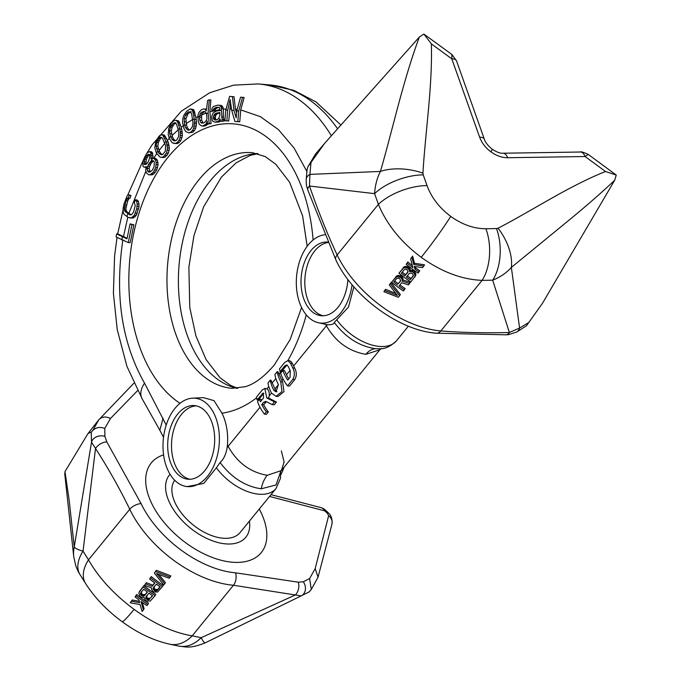 <?xml version="1.0" encoding="UTF-8"?>
<svg xmlns="http://www.w3.org/2000/svg" width="681" height="681" viewBox="0 0 681 681"><rect width="100%" height="100%" fill="white"/><g stroke="black" fill="none" stroke-linecap="round" stroke-linejoin="round"><path stroke-width="1.02" d="M134.089 609.376A39.421 2.945 126.2 0 1 122.095 621.642C137.502 633.024 153.412 640.54 169.807 644.217L169.807 644.217A39.421 27.512 -78.3 0 0 192.204 635.85C173.638 632.777 154.264 623.949 134.089 609.376C114.076 594.496 98.881 577.99 88.504 559.859L129.756 509.269A9.857 5.193 -25.5 0 1 141.095 503.617L106.806 441.884L104.9 436.385L104.78 428.417L110.45 418.509L137.562 390.647M154.408 573.113L156.4 570.32L170.854 575.888L170.148 577.113L155.694 571.546L154.408 573.113L163.738 584.97L164.7 583.796L156.536 573.504L169.186 578.288L170.148 577.113M158.877 574.475L165.406 582.57L164.7 583.796M149.607 579.012L151.276 576.603A91.16 51.739 39.2 0 0 163.168 585.319L162.453 586.545A93.629 53.144 -140.8 0 1 150.569 577.828L149.607 579.012A93.629 53.144 39.2 0 0 154.834 583.047L152.11 586.384L145.598 583.923L144.474 585.302L151.65 587.941L151.522 589.099L152.663 591.159A93.629 53.144 39.2 0 0 153.685 591.883L157.549 592.07L162.453 586.545M144.474 585.302L146.304 582.698L152.816 585.166L154.655 582.91M139.35 591.585L143.904 585.643A91.16 51.739 39.2 0 0 155.796 594.36L155.089 595.586A93.629 53.144 -140.8 0 1 143.197 586.869L138.796 592.768L139.988 596.284A93.629 53.144 39.2 0 0 141.239 597.237L144.219 597.56L145.291 600.199A93.629 53.144 39.2 0 0 146.313 600.923L150.178 601.11L155.089 595.586M135.025 596.897L136.694 594.487A91.16 51.739 39.2 0 0 148.586 603.204L147.871 604.43A93.629 53.144 -140.8 0 1 135.987 595.713L135.025 596.897A93.629 53.144 39.2 0 0 138.992 599.987L139.639 602.676L131.493 601.212L130.216 602.787L140.099 604.583L142.108 611.504L143.385 609.929L141.01 601.485A93.629 53.144 39.2 0 0 146.909 605.605L147.871 604.43M142.303 602.421L144.1 608.703L143.385 609.929M130.216 602.787L132.208 599.995L139.299 601.289M154.017 586.673L154.587 588.937A91.16 51.739 39.2 0 0 155.353 589.482L157.864 589.363L160.009 586.724M146.645 595.713L147.215 597.978A91.16 51.739 39.2 0 0 147.726 598.344L150.229 598.224L152.382 595.586M141.376 591.738L141.903 594.079A91.16 51.739 39.2 0 0 142.652 594.649L145.121 594.598L147.283 591.951M178.567 646.022A39.421 27.512 -78.3 0 0 178.754 646.065A39.421 27.512 -78.3 0 0 201.159 637.697L192.204 635.85L233.455 585.26A9.857 6.231 -85.1 0 0 235.532 572.823L298.244 582.17L303.309 581.787L309.634 578.535L315.201 568.558L328.642 515.67L327.272 513.159L324.692 510.852L269.557 496.44M163.568 454.882A70.952 40.273 -140.8 0 0 185.904 542.927A70.952 40.273 39.2 0 0 252.455 559.322A70.952 40.273 39.2 0 0 259.265 509.056M249.416 521.135A49.279 27.972 39.2 0 1 193.506 530.49A49.279 27.972 -140.8 0 1 170.037 474.265M80.154 574.832A39.421 23.384 -32.1 0 1 80.069 574.704L85.517 583.404A39.421 23.384 -32.1 0 1 85.517 583.404A39.421 23.384 -32.1 0 1 88.504 559.859L83.048 551.15C78.043 549.78 75.106 548.358 74.246 546.877L69.19 500.441L64.984 471.627L88.002 433.525L91.263 432.077L92.65 430.673C95.8 427.387 99.843 426.638 104.78 428.417M104.9 436.385A9.857 7.806 -1.2 0 0 91.509 442.233L95.519 448.447C108.347 468.417 119.762 488.694 129.756 509.269A91.16 51.739 -140.8 0 0 233.455 585.26L301.181 595.884A9.857 8.266 -116.6 0 0 301.257 595.849A9.857 8.266 -116.6 0 0 303.309 581.787M309.259 591.832L301.138 595.909L309.259 591.832L311.302 589.474L309.634 578.535M298.244 582.17A9.857 6.887 -78.2 0 1 295.409 594.939L201.159 637.697C203.168 641.476 204.521 643.196 205.219 642.855L205.194 642.864C190.254 648.806 186.236 646.95 178.754 646.065L169.807 644.217M311.302 589.474L318.036 577.19L315.201 568.558M327.272 513.159A9.857 1.166 131.7 0 0 327.561 512.061L324.973 509.763A9.857 1.149 131.6 0 1 324.692 510.852A9.857 7.099 104.6 0 0 320.921 507.592L271.012 494.653M174.685 480.267A41.882 23.775 -140.8 0 0 195.626 526.83A41.882 23.775 39.2 0 0 240.104 532.551L276.001 488.532A41.882 23.775 39.2 0 1 258.865 494.193A41.882 23.775 -140.8 0 1 216.379 467.813L203.764 483.416L186.9 486.643L184.994 486.217A44.35 28.057 94.9 0 1 168.113 470.699A44.35 28.057 94.9 0 1 166.487 424.246A44.35 28.057 94.9 0 1 192.587 398.172A44.35 28.057 94.9 0 1 214.268 414.108A44.35 28.057 94.9 0 1 214.634 463.957A44.35 28.057 94.9 0 1 184.994 486.217M106.806 441.884A9.857 5.857 -32.2 0 0 95.519 448.447L83.048 551.15A39.421 23.384 -32.1 0 0 80.06 574.704A39.421 23.384 -32.1 0 1 80.06 574.704C79.371 573.198 79.345 574.602 75.77 565.766L73.752 556.803A38.791 33.727 -25.7 0 1 74.246 546.877L91.509 442.233L91.263 432.077M64.865 474.291L64.984 471.627M92.65 430.673L98.779 419.828L88.002 433.525M110.45 418.509C105.768 416.168 101.886 416.61 98.779 419.828L133.876 383.233M156.4 570.32L155.694 571.546M156.349 584.162A93.629 53.144 39.2 0 0 160.197 586.852L157.149 590.589L154.647 590.699A93.629 53.144 -140.8 0 1 153.88 590.163L153.31 587.89L156.349 584.162M149.522 599.45L147.019 599.561A93.629 53.144 -140.8 0 1 146.509 599.203L145.938 596.931L148.986 593.194A93.629 53.144 39.2 0 0 152.57 595.713L150.229 598.224M141.197 595.296L140.669 592.964L143.717 589.227A93.629 53.144 39.2 0 0 147.462 592.087L144.415 595.824L141.946 595.866A93.629 53.144 -140.8 0 1 141.197 595.296L141.903 594.079M152.816 585.166L152.11 586.384M151.276 576.603L150.569 577.828M146.304 582.698L145.598 583.923M153.787 587.448L153.08 588.665M153.974 588.205L153.268 589.423M154.587 588.937L153.88 590.163M155.353 589.482L154.647 590.699M156.289 589.814L155.574 591.04M157.124 589.78L156.417 590.997M157.864 589.363L157.149 590.589M143.904 585.643L143.197 586.869M146.415 596.479L145.708 597.705M146.602 597.246L145.896 598.463M147.215 597.978L146.509 599.203M147.726 598.344L147.019 599.561M148.654 598.676L147.947 599.901M149.497 598.642L148.781 599.859M142.652 594.649L141.946 595.866M143.572 595.024L142.865 596.241M144.389 594.998L143.682 596.224M145.121 594.598L144.415 595.824M141.146 592.521L140.439 593.747M141.316 593.304L140.609 594.522M136.694 594.487L135.987 595.713M132.208 599.995L131.493 601.212M421.19 257.29A39.421 2.945 -53.8 0 0 450.728 216.379C439.398 207.901 431.507 197.643 427.038 185.607A39.421 17.842 160.4 0 0 378.389 204.36C386.944 224.721 401.211 242.368 421.19 257.29C441.399 271.821 461.701 279.508 482.088 280.359L440.837 330.949A9.857 6.231 94.9 0 1 436.385 333.205L436.385 333.205C399.211 330.643 352.613 296.337 335.844 259.853L335.844 259.853A9.857 5.193 154.5 0 1 337.138 254.949A91.16 51.739 39.2 0 0 440.837 330.949C461.795 332.6 484.642 333.12 509.388 332.515L519.577 328.055A9.857 7.517 59.4 0 1 516.7 332.047L508.503 334.652L505.957 334.814A9.857 5.482 89 0 0 509.388 332.515L492.678 280.189C500.237 277.167 506.468 272.911 511.363 267.412L572.159 217.597C589.074 203.559 603.264 191.097 614.713 180.201L542.493 303.258L526.456 325.773L516.7 332.047M395.704 293.358L385.548 289.306L383.88 291.706L398.334 297.274L399.619 295.707L390.29 283.849L389.328 285.024L397.415 295.443L384.842 290.532L383.88 291.706M399.619 295.707L400.326 294.481L390.996 282.624L389.328 285.024M404.42 289.808A93.629 53.144 -140.8 0 1 399.023 286.063L401.747 282.717L408.43 284.896L409.553 283.517L402.207 281.168L402.343 280.01L401.22 277.908A93.629 53.144 -140.8 0 1 400.224 277.15L396.461 276.775L391.566 282.274A93.629 53.144 39.2 0 0 403.458 290.991L405.135 288.582A91.16 51.739 -140.8 0 1 399.917 284.973M409.553 283.517L410.26 282.3L402.914 279.951L403.05 278.793L401.926 276.69A91.16 51.739 -140.8 0 1 400.93 275.924L397.176 275.55L391.566 282.274M414.678 277.235L415.929 274.852L414.627 271.523A91.16 51.739 -140.8 0 1 413.341 270.621L410.354 270.331L409.298 267.65A91.16 51.739 -140.8 0 1 408.302 266.884L404.54 266.509L398.938 273.234A93.629 53.144 39.2 0 0 410.83 281.951L415.223 276.077L413.92 272.74A93.629 53.144 -140.8 0 1 412.635 271.838L409.647 271.549L408.591 268.867A93.629 53.144 -140.8 0 1 407.596 268.11L403.833 267.735L398.938 273.234M412.277 265.454A91.16 51.739 -140.8 0 1 407.825 261.989L406.148 264.39A93.629 53.144 39.2 0 0 418.04 273.107L419.002 271.923A93.629 53.144 -140.8 0 1 414.882 269.089L414.227 266.433L422.526 267.607L423.812 266.033L413.759 264.517L411.92 257.316L410.643 258.891L412.848 267.624A93.629 53.144 -140.8 0 1 407.11 263.215L406.148 264.39M423.812 266.033L424.518 264.807L414.474 263.3L412.626 256.09L410.643 258.891M419.002 271.923L419.717 270.706A91.16 51.739 -140.8 0 1 415.589 267.871L415.274 266.594M400.717 280.657L398.215 283.722A91.16 51.739 -140.8 0 1 394.648 280.998M408.089 271.617L405.587 274.681A91.16 51.739 -140.8 0 1 402.267 272.145M413.444 275.439L410.949 278.503A91.16 51.739 -140.8 0 1 407.289 275.933M451.895 54.506L423.846 34.05L431.345 43.865L451.784 58.838L451.895 54.506L456.517 60.881L484.37 139.239A9.857 4.461 160.4 0 0 479.645 137.196C481.79 142.933 485.544 147.82 490.924 151.854C496.381 155.762 501.965 157.72 507.668 157.737L585.09 156.528L588.137 154.349L616.262 175.06L614.713 180.201M490.924 151.854A9.857 0.732 -53.8 0 0 492.193 149.25C496.9 152.203 500.484 153.523 502.961 153.225L502.961 153.225A9.857 5.491 89.1 0 1 507.668 157.737M450.728 216.379C462.212 224.619 473.933 228.739 485.893 228.739A39.421 21.979 89.1 0 1 482.088 280.359L492.678 280.189A39.421 21.979 89.1 0 0 496.492 228.569L498.041 228.203A38.791 21.741 59.6 0 1 511.363 267.412L519.577 328.055L529.001 322.36M427.038 185.607L423.233 174.881A39.421 17.842 160.4 0 0 374.576 193.642L378.389 204.36L337.138 254.949C327.374 234.094 318.155 211.119 309.497 186.032L309.906 174.396A9.857 7.057 -175.3 0 0 306.195 179.375C306.28 187.982 307.037 186.441 307.812 189.973L335.844 259.853M307.812 189.973A9.857 4.444 160.5 0 1 309.497 186.032L374.576 193.642C375.103 185.47 377.044 178.064 380.39 171.433C385.872 153.276 395.108 116.4 401.696 92.676C407.808 70.722 413.699 52.173 419.36 37.038L324.496 143.504L307.906 166.811L307.131 169.169L306.195 179.375M308.459 166.019L315.618 153.906L307.906 166.811M315.618 153.906L324.496 143.504M423.846 34.05L419.36 37.038M423.233 174.881L422.969 173.187A38.791 19.596 -172 0 0 380.39 171.433L309.906 174.396L311.004 162.606M616.262 175.06L605.528 171.51L585.09 156.528A9.857 5.491 89.1 0 0 580.374 152.016L580.374 152.016C580.629 151.378 583.217 152.152 588.137 154.349M390.996 282.624L390.29 283.849M385.548 289.306L384.842 290.532M397.508 284.947A93.629 53.144 -140.8 0 1 393.763 282.079L396.81 278.342L399.262 278.325A93.629 53.144 39.2 0 0 400.011 278.904L400.556 281.21L398.215 283.722M404.429 269.497L406.88 269.48A93.629 53.144 39.2 0 0 407.383 269.863L407.928 272.17L404.88 275.907A93.629 53.144 -140.8 0 1 401.381 273.234L404.429 269.497M412.703 273.745L413.282 275.992L410.234 279.721A93.629 53.144 -140.8 0 1 406.395 277.022L409.443 273.285L411.928 273.2A93.629 53.144 39.2 0 0 412.703 273.745M396.129 276.333L395.414 277.559M397.176 275.55L396.461 276.775M398.555 275.354L397.84 276.58M400.019 275.541L399.313 276.767M400.93 275.924L400.224 277.15M401.926 276.69L401.22 277.908M402.522 277.456L401.816 278.674M403.05 278.793L402.343 280.01M402.914 279.951L402.207 281.168M410.354 270.331L409.647 271.549M410.422 269.753L409.715 270.97M410.924 270.127L410.217 271.344M412.422 270.272L411.716 271.489M413.341 270.621L412.635 271.838M414.627 271.523L413.92 272.74M415.24 272.247L414.533 273.473M415.793 273.541L415.078 274.766M415.929 274.852L415.223 276.077M403.492 267.292L402.786 268.518M404.54 266.509L403.833 267.735M405.927 266.314L405.212 267.539M407.391 266.501L406.685 267.727M408.302 266.884L407.596 268.11M409.298 267.65L408.591 268.867M409.894 268.416L409.187 269.633M405.587 274.681L404.88 275.907M410.949 278.503L410.234 279.721M415.589 267.871L414.882 269.089M407.825 261.989L407.11 263.215M412.626 256.09L411.92 257.316M414.474 263.3L413.759 264.517M381.411 348.468L379.887 349.728L365.816 354.341A24.635 15.586 94.9 0 1 375.495 348.681L379.538 348.757M365.816 354.341C348.876 351.387 335.742 341.871 326.412 325.79L325.765 324.394L327.272 324.667C331.596 324.922 333.928 324.182 334.252 322.462C345.778 337.606 359.525 346.348 375.495 348.681M192.587 398.172L203.449 397.636L214.004 400.632L221.955 413.18A45.389 28.713 94.9 0 1 222.406 414.099A45.389 28.713 94.9 0 1 227.445 444.974L228.118 446.344C237.243 462.663 250.267 472.308 267.19 475.295L281.338 470.588L280.487 472.154M281.347 450.933L284.122 462.016L281.338 470.588L379.887 349.728M287.518 385.855L289.519 386.033L294.72 379.649C296.822 376.142 296.814 372.294 294.703 368.115A34.493 19.579 -140.8 0 1 293.622 366.003L292.455 363.569A8.129 5.142 -85.1 0 0 288.923 360.658L287.91 360.572L284.718 362.471L279.516 368.855A36.961 20.975 39.2 0 0 280.112 371.63L284.726 365.969L286.633 364.888L288.301 366.523A36.961 20.975 39.2 0 0 290.302 370.762L290.063 377.3L287.757 380.134A36.961 20.975 -140.8 0 1 282.921 370.473L280.615 373.299A36.961 20.975 39.2 0 0 287.518 385.855L292.728 379.479C294.847 375.972 294.873 372.124 292.796 367.944A36.961 20.975 -140.8 0 1 290.668 363.416L287.91 360.572M276.077 396.316L278.035 396.487L283.968 391.643L282.641 381.922A34.493 19.579 -140.8 0 1 281.883 380.407L277.899 371.724L277.201 371.664L274.894 374.49A36.961 20.975 39.2 0 0 278.427 384.586L275.984 391.856L273.813 390.247A36.961 20.975 -140.8 0 1 270.28 380.151L267.974 382.986A36.961 20.975 39.2 0 0 271.506 393.073L276.077 396.316L281.977 391.532L280.742 381.76A36.961 20.975 -140.8 0 1 277.201 371.664M272.23 404.616L274.222 404.786L276.443 402.062L268.637 398.079L269.191 395.967A6.469 4.095 -85.1 0 0 266.765 388.8L264.832 388.425L262.304 389.941L256.439 397.134A36.961 20.975 39.2 0 0 257.035 399.9L263.266 393.005L263.581 397.866L260.414 401.747A36.961 20.975 -140.8 0 1 259.461 399.219L257.537 401.577A36.961 20.975 39.2 0 0 264.449 414.159L266.373 411.801A36.961 20.975 -140.8 0 1 261.751 404.582L263.709 402.182L266.152 401.56L272.23 404.616L274.443 401.892L266.731 397.917L264.832 388.425M264.449 414.159L266.441 414.329L268.365 411.971A34.493 19.579 -140.8 0 1 263.649 404.752L266.39 401.696M276.954 391.72L275.72 390.409A34.493 19.579 -140.8 0 1 274.954 388.894L270.995 380.219L270.28 380.151M288.778 378.883A34.493 19.579 -140.8 0 1 286.497 374.746L284.522 370.609L282.921 370.473M257.035 399.9L258.312 400.011L263.411 393.763L262.125 393.652M263.87 393.346A2.775 1.754 -85.1 0 0 263.411 393.763M261.538 400.377L261.053 399.355L259.461 399.219M280.112 371.63L281.398 371.741L286.02 366.08L284.726 365.969M287.288 365.127A4.622 2.92 -85.1 0 0 286.02 366.08M128.275 242.547L130.182 242.708L133.876 224.798L130.08 223.887L126.998 238.818L116.664 233.958L116.102 236.954L128.275 242.547L131.978 224.628L130.08 223.887M127.109 238.273L118.247 234.102L116.664 233.958M129.858 217.988L133.246 218.014L136.226 215.451L139.077 206.479L138.498 201.482L137.17 200.001L135.272 199.839L134.37 202.674L135.247 205.577L133.595 211.919L131.654 214.617L130.463 214.949L125.083 211.612L124.163 208.846L126.096 200.716L127.628 197.984L128.317 198.086L129.254 195.251L128.258 194.766L127.109 195.907L124.053 203.84L123.04 208.65L123.355 213.008L124.206 214.447L128.232 217.452L131.339 217.852L134.319 215.29L136.719 208.88L137.187 204.019L136.6 201.321L135.272 199.839M129.126 214.617L131.033 214.779L126.828 211.765L125.823 208.982L127.722 200.852L129.288 198.12M148.679 174.804L151.974 174.847L153.846 173.961L156.664 170.08L158.086 164.853L157.405 160.163L155.081 158.171L153.182 158.009L150.884 158.937L151.122 153.514L149.718 151.599L147.445 152.689L146.236 154.281L143.146 160.98L142.669 163.134L143.138 166.59L144.253 167.177L146.185 166.624L145.666 170.31L146.355 172.804L148.679 174.804L150.075 174.685L153.353 172.225L155.702 167.645L156.196 162.495L155.506 160.001L153.182 158.009M156.392 153.097L160.026 157.141L163.312 157.524L165.219 157.09L168.42 153.148L169.399 148.109L168.156 141.98L166.249 141.818L162.538 134.821L160.256 135.127L158.664 136.719L155.762 141.869L154.8 147.743L156.392 153.097A158.775 100.439 94.9 0 1 157.677 151.352L159.218 153.676L161.44 154.774L162.623 154.587L161.116 153.838L159.694 151.761L157.796 151.599M169.28 138.337L167.39 140.38L168.156 141.98M173.621 143.402L177.426 143.58L179.333 142.44L180.933 140.405L182.38 135.604L181.759 129.169L179.775 123.201L178.601 120.92L176.107 120.273L177.63 122.001L179.861 129.007L180.465 133.118L180.048 137.571L179.035 140.243L177.426 142.278L175.528 143.419L172.293 142.848L169.339 138.541L168.216 134.523L168.786 128.198L171.229 123.482L173.034 121.456L174.736 120.299L176.107 120.273M188.756 132.829L192.621 132.301L194.391 130.65L195.643 128.224L196.486 123.865L196.29 119.609L194.051 110.331L193.251 109.496L190.314 108.926L192.408 110.186L193.685 115.106L194.587 122.052L193.736 128.062L192.485 130.488L190.723 132.14L188.756 132.829L185.658 131.484L184.015 128.683L182.491 122.129L182.968 117.924L183.7 115.642L186.585 111.267L190.314 108.926M206.258 109.122L203.398 108.977L201.465 109.726L199.167 112.101L197.95 115.115L198.239 121.32L199.21 124.121L201.414 125.917L204.658 126.087L208.011 124.095M207.586 124.061L211.101 123.601L209.842 111.88L210.906 99.954L209.314 99.818L208.08 113.055L209.195 123.44L207.586 124.061L207.262 121.014L205.917 124.172L202.751 125.925L201.414 125.917M215.681 107.521L213.655 108.883L213.281 109.973L211.655 110.245L215.145 110.135L215.485 109.037L217.477 107.683L215.681 107.521L217.639 107.198L219.529 107.904L219.793 110.45L216.209 111.046L212.966 113.14L211.714 116.485L212.097 120.069L213.102 121.465L215.077 122.18L218.933 122.018L220.593 121.184M220.627 121.261L224.16 121.15L223.436 117.098L223.308 108.781L223.01 107.275L221.512 105.478L217.869 105.146L219.767 105.334L221.197 107.121L222.253 120.988L220.627 121.261L219.929 118.766L218.661 121.065L215.077 122.18M236.596 112.978L235.464 109.181L234.026 96.736L229.608 96.387L225.751 110.143L224.892 120.716L228.731 121.022L230.416 104.236M234.928 121.456L239.746 121.839L240.716 109.888L244.147 97.485L242.564 97.349L238.699 111.097L237.839 121.669L234.928 121.456L231.693 110.245L230.127 99.571L227.709 110.118L226.833 120.852L224.892 120.716M122.903 239.857C114.587 295.222 121.797 342.986 144.534 383.165L166.215 425.072M150.075 172.012L149.207 168.513L149.684 166.283L151.327 162.861L153.685 160.954M164.811 143.308L159.073 150.467L159.694 151.761M175.46 140.703L173.74 139.35L172.557 136.932L170.65 136.762L169.756 133.646L169.569 130.726L170.514 127.041L172.838 123.619L175.187 122.801L174.302 122.725M178.226 129.807L172.072 135.485L172.557 136.932M189.744 112.11L188.118 111.973L190.476 111.82L191.659 113.889L193.029 123.031L192.4 126.709L190.212 129.722L188.56 130.216L187.42 129.833L189.301 129.994L187.471 127.875L186.551 125.168L185.913 118.715L188.143 113.557L191.25 111.607M203.313 123.065L201.695 120.358L201.525 115.668L203.236 112.391L205.168 111.641M216.337 119.89L215.281 118.451L215.562 115.804L216.839 114.025L219.835 113.003M227.445 444.974L227.156 447.451C225.973 454.457 223.615 459.471 220.074 462.484L216.379 467.813M220.074 462.484C231.549 477.687 245.271 486.455 261.24 488.796A24.635 15.586 94.9 0 1 267.19 475.295M280.606 471.805L276.026 484.957L261.24 488.796M284.062 467.243A44.35 28.057 94.9 0 1 280.742 474.87M268.637 398.079L266.731 397.917M276.443 402.062L274.443 401.892M265.42 401.339L266.152 401.56M263.649 404.752L261.751 404.582M268.365 411.971L266.373 411.801M171.961 465.983A36.961 23.375 94.9 0 1 171.11 425.846A36.961 23.375 94.9 0 1 194.366 405.578A36.961 23.375 94.9 0 1 210.42 418.824A36.961 23.375 94.9 0 1 211.272 458.96A36.961 23.375 94.9 0 1 188.016 479.22A36.961 23.375 94.9 0 1 171.961 465.983M189.931 479.262A36.961 23.375 94.9 0 1 175.766 466.315A36.961 23.375 94.9 0 1 174.43 427.532A36.961 23.375 94.9 0 1 196.256 405.867M323.254 315.763A36.961 23.375 94.9 0 1 309.08 302.815A36.961 23.375 94.9 0 1 307.378 265.164A36.961 23.375 94.9 0 1 328.004 242.521M347.906 279.491A36.961 23.375 94.9 0 1 321.338 315.729A36.961 23.375 94.9 0 1 305.284 302.483A36.961 23.375 94.9 0 1 304.433 262.347A36.961 23.375 94.9 0 1 327.689 242.078A36.961 23.375 94.9 0 1 327.816 242.095M324.735 234.766A44.35 28.057 -85.1 0 0 299.529 261.589A44.35 28.057 -85.1 0 0 301.436 307.199A44.35 28.057 -85.1 0 0 318.316 322.717A44.35 28.057 -85.1 0 0 352.086 284.735M128.317 198.086L130.011 198.231L130.939 195.396L128.258 194.766M152.978 158.069L152.408 152.646L151.352 151.744L149.718 151.599M167.39 140.38L164.181 134.966L161.627 134.642M217.477 107.683L219.435 107.351M145.87 164.47L146.296 159.473L148.083 156.068L150.356 154.332M159.073 150.467L157.83 146.245L158.35 142.576L160.316 138.779L161.695 137.528M172.072 135.485L171.289 130.88L172.165 127.185L174.464 123.755L175.928 122.869M147.309 168.343L148.492 164.232L151.999 160.656L153.634 160.886L154.332 161.925L154.076 166.692L152.425 170.114L149.854 172.148L148.22 171.918L147.53 170.88L147.309 168.343L149.207 168.513M161.423 137.502L160.061 137.392L160.963 137.179L162.512 138.217L165.619 145.794L165.287 151.301L162.623 154.587M161.406 157.362L163.321 156.928L166.522 152.987L167.492 147.947L166.249 141.818M175.187 122.801L176.575 124.376L178.252 129.884L178.856 132.829L178.575 136.575L176.685 140.039L175.077 140.916L173.902 140.814L171.842 139.188L170.65 136.762M187.42 129.833L185.572 127.713L184.645 125.006L184.193 118.571L185.496 114.944L188.118 111.973M199.465 117.149L200.171 113.736L201.423 112.237L204.658 111.497L206.445 113.404L206.99 118.477L206.505 120.248L204.411 122.64L201.78 123.125L200.708 122.486L199.788 120.196L199.465 117.149L201.363 117.311M219.827 112.527L219.878 115.651L218.618 118.468L217.001 119.779L215.043 120.103L213.723 119.277L213.357 117.251L214.294 114.485L216.243 113.123L219.827 112.527M242.564 97.349L240.555 97.196L236.775 110.79L236.196 117.873L233.983 110.441L232.434 96.6M148.696 154.187L146.458 155.923L144.661 159.337L144.151 164.325L146.534 164.053L148.594 161.32L149.769 156.885L149.786 155.098L148.696 154.187M160.061 137.392L158.69 138.643L156.698 142.44L156.111 146.1L157.677 151.352M204.666 108.986L206.275 110.875L207.662 100.439L209.314 99.818M211.655 110.245L212.106 108.126L213.57 106.364L217.869 105.146M133.876 224.798L131.978 224.628M133.246 218.014L131.339 217.852M135.034 216.941L133.127 216.771M136.226 215.451L134.319 215.29M137.273 213.289L135.366 213.127M138.626 209.041L136.719 208.88M139.077 206.479L137.179 206.317M139.086 204.181L137.187 204.019M138.498 201.482L136.6 201.321M126.828 211.765L125.083 211.612M126.104 210.506L124.41 210.361M125.823 208.982L124.163 208.846M125.934 207.186L124.291 207.041M126.368 205.1L124.734 204.964M127.722 200.852L126.096 200.716M128.496 199.158L126.853 199.014M130.939 195.396L129.254 195.251M151.974 174.847L150.075 174.685M153.846 173.961L151.948 173.8M155.251 172.387L153.353 172.225M156.664 170.08L154.757 169.918M157.6 167.815L155.702 167.645M158.086 164.853L156.179 164.691M158.094 162.665L156.196 162.495M157.405 160.163L155.506 160.001M156.707 159.133L154.808 158.962M152.995 157.983L151.148 157.822M153.089 155.796L151.293 155.643M152.85 153.668L151.122 153.514M152.408 152.646L150.714 152.501M146.023 167.33L144.253 167.177M146.075 167.092L145.513 167.049M152.501 161.669L150.603 161.508M149.982 172.072L148.22 171.918M149.428 171.05L147.53 170.88M149.684 166.283L147.786 166.121M150.39 164.402L148.492 164.232M151.327 162.861L149.437 162.699M165.219 157.09L163.321 156.928M167.015 155.515L165.108 155.353M168.42 153.148L166.522 152.987M169.177 150.297L167.271 150.135M169.399 148.109L167.492 147.947M169.16 145.845L167.262 145.683M168.845 144.312L166.947 144.151M166.522 138.379L164.734 138.226M165.585 136.728L163.866 136.575M165.006 135.868L163.329 135.723M164.181 134.966L162.538 134.821M161.116 153.838L159.218 153.676M158.401 148.96L156.596 148.798M157.83 146.245L156.111 146.1M158.35 142.576L156.698 142.44M159.031 140.814L157.396 140.669M160.316 138.779L158.69 138.643M177.426 143.58L175.528 143.419M179.333 142.44L177.426 142.278M180.933 140.405L179.035 140.243M181.946 137.741L180.048 137.571M182.38 135.604L180.474 135.434M182.372 133.28L180.465 133.118M182.21 131.671L180.312 131.51M181.759 129.169L179.861 129.007M180.525 125.151L178.728 124.989M179.775 123.201L178.056 123.048M179.307 122.146L177.63 122.001M178.601 120.92L176.966 120.784M173.74 139.35L171.842 139.188M171.569 133.799L169.756 133.646M171.289 130.88L169.569 130.726M172.165 127.185L170.514 127.041M173.008 125.517L171.374 125.372M174.464 123.755L172.838 123.619M192.621 132.301L190.723 132.14M194.391 130.65L192.485 130.488M195.643 128.224L193.736 128.062M196.264 126.189L194.366 126.028M196.486 123.865L194.579 123.704M196.486 122.222L194.587 122.052M196.29 119.609L194.391 119.439M195.473 115.259L193.685 115.106M194.945 113.063L193.234 112.918M194.604 111.829L192.919 111.684M194.051 110.331L192.408 110.186M193.251 109.496L191.633 109.36M187.471 127.875L185.572 127.713M186.551 125.168L184.645 125.006M185.896 121.788L184.083 121.627M185.913 118.715L184.193 118.571M187.147 115.089L185.496 114.944M188.143 113.557L186.509 113.421M204.658 126.087L202.751 125.925M206.59 125.347L204.683 125.176M207.824 124.342L205.917 124.172M207.526 123.508L206.513 123.423M211.101 123.601L209.195 123.44M206.258 109.318L205.296 109.241M202.606 122.648L200.708 122.486M201.695 120.358L199.788 120.196M201.525 115.668L199.627 115.506M202.019 113.897L200.171 113.736M203.236 112.391L201.423 112.237M204.845 111.616L203.355 111.488M218.933 122.018L217.035 121.856M220.559 121.227L218.661 121.065M220.193 119.916L219.622 119.865M224.16 121.15L222.253 120.988M223.802 119.652L221.904 119.481M223.436 117.098L221.538 116.936M223.308 108.781L221.444 108.619M223.01 107.275L221.197 107.121M222.415 106.355L220.635 106.202M221.512 105.478L219.767 105.334M215.145 110.135L213.281 109.973M215.485 109.037L213.655 108.883M216.149 108.415L214.336 108.262M228.731 121.022L226.833 120.852M239.746 121.839L237.839 121.669M149.113 154.859L147.479 154.723M148.083 156.068L146.458 155.923M145.445 164.436L144.151 164.325M145.572 163.798L143.878 163.653M145.666 162.018L144.006 161.874M146.296 159.473L144.661 159.337M147.147 157.609L145.521 157.464M215.622 119.439L213.723 119.277M215.281 118.451L213.374 118.29M215.264 117.413L213.357 117.251M215.562 115.804L213.664 115.634M216.2 114.655L214.294 114.485M216.839 114.025L214.941 113.863M218.141 113.284L216.243 113.123M353.899 286.854L348.493 307.046L334.252 322.462M235.532 572.823A83.022 47.117 -140.8 0 1 141.095 503.617M122.095 621.642L122.095 621.642C106.908 610.499 94.719 597.748 85.517 583.413M301.096 595.926L205.219 642.855M318.036 577.19L331.962 524.149A9.857 8.538 -166.9 0 0 331.962 524.14A9.857 8.538 -166.9 0 0 328.642 515.67M422.969 173.187C423.761 155.813 427.404 122.682 429.413 98.507C431.175 76.647 431.822 58.43 431.345 43.865M479.645 137.196L451.784 58.838A9.857 4.461 160.4 0 1 456.517 60.881M498.041 228.203C512.597 220.925 539.582 204.887 559.51 193.838C577.548 183.913 592.887 176.464 605.528 171.51M485.893 228.739L496.492 228.569M293.622 366.003L326.412 325.79A24.635 13.058 154.2 0 0 327.272 324.667M259.989 407.255L228.118 446.344A24.635 12.905 -25.2 0 1 227.156 447.451M283.066 378.959L281.883 380.407M271.523 393.107L269.191 395.967M278.444 384.62L274.954 388.894M290.08 370.345L286.497 374.746M221.955 413.18A145.368 91.961 -85.1 0 0 256.558 397.857M266.765 388.8A145.368 91.961 -85.1 0 0 268.825 386.663M278.989 374.337A145.368 91.961 -85.1 0 0 280.861 371.69M272.136 382.986A145.368 91.961 -85.1 0 0 274.469 380.211A145.368 91.961 -85.1 0 0 275.848 378.491M287.867 360.564A145.368 91.961 -85.1 0 0 306.271 314.86M127.824 217.171L123.431 236.835M145.896 171.144L128.896 213.323M156.707 153.71L153.727 158.052M183.078 125.9L181.172 127.381M197.831 116.681L195.89 117.677M219.793 109.632L209.842 111.88M225.862 109.003L223.308 109.198M231.336 108.926L229.718 108.9M306.901 171.535L294.115 148.109L278.384 129.56L260.338 116.647L240.716 109.888M313.098 240.01A145.368 91.961 -85.1 0 0 168.096 157.183A145.368 91.961 -85.1 0 0 180.031 403.314M192.638 119.481L186.219 123.601M206.241 113.08L201.746 114.859M236.92 109.326L235.464 109.181M337.572 128.76A187.249 118.451 -85.1 0 0 269.685 84.921L293.792 90.335L316.052 101.946L340.892 125.015M257.427 153.531A118.264 74.816 -85.1 0 0 210.327 180.763A118.264 74.816 -85.1 0 0 179.827 303.794A118.264 74.816 -85.1 0 0 237.184 388.349M307.165 246.326L302.619 215.911L289.587 182.202L275.822 164.291L265.25 156.587L252.353 152.672A118.264 74.816 -85.1 0 0 198.92 179.775A118.264 74.816 -85.1 0 0 169.101 307.582A118.264 74.816 -85.1 0 0 232.042 388.332L245.518 386.646C254.788 383.871 264.407 376.61 274.375 364.88L290.174 339.496L301.564 307.471M282.641 381.922L280.742 381.76M265.616 402.343L263.709 402.182M275.72 390.409L273.813 390.247M294.72 379.649L292.728 379.479M292.455 363.569L290.668 363.416M294.703 368.115L292.796 367.944M331.375 135.749A187.249 118.451 -85.1 0 0 258.269 83.942L233.583 85.151L209.671 92.778L181.265 111.241L151.914 145.096L145.768 155.038M117.004 237.686L114.578 255.996L113.404 293.222L117.226 329.553L126.938 366.387L142.201 398.896A27.104 15.825 -30.6 0 1 142.193 398.887A27.104 15.825 -30.6 0 1 144.534 383.165M121.831 240.018A158.775 100.439 94.9 0 1 122.359 236.997M126.964 216.584A158.775 100.439 94.9 0 1 127.773 213.689M145.708 169.884A158.775 100.439 94.9 0 1 147.734 166.334M150.739 161.423A158.775 100.439 94.9 0 1 152.91 158.086M164.615 142.814A158.775 100.439 94.9 0 1 165.994 141.273M169.143 137.928A158.775 100.439 94.9 0 1 170.565 136.498M178.158 129.611A158.775 100.439 94.9 0 1 179.656 128.394M183.061 125.806A158.775 100.439 94.9 0 1 184.585 124.717M192.672 119.643A158.775 100.439 94.9 0 1 194.255 118.783M197.813 117.013A158.775 100.439 94.9 0 1 199.559 116.221M206.462 113.565A158.775 100.439 94.9 0 1 208.08 113.055M215.928 111.165A158.775 100.439 94.9 0 1 221.436 110.407M225.751 110.143A158.775 100.439 94.9 0 1 227.709 110.118M231.693 110.245A158.775 100.439 94.9 0 1 233.983 110.441M236.775 110.79A158.775 100.439 94.9 0 1 238.699 111.097M163.517 437.321L159.839 430.256L163.091 418.262M408.396 326.173L396.504 340.755A41.882 23.775 39.2 0 1 379.368 346.416A41.882 23.775 -140.8 0 1 336.882 320.036M301.138 595.909L205.194 642.864M327.561 512.061C328.829 513.457 332.728 515.934 331.962 524.14M324.973 509.763A9.857 9.857 0 0 0 320.921 507.592M64.738 473.729L73.752 556.803M484.37 139.239C485.212 142.218 487.817 145.555 492.193 149.25M436.385 333.205L505.957 334.814M502.961 153.225L580.374 152.016M258.005 153.685L250.378 155.302L236.162 162.81L221.419 177.103L203.636 206.837L193.957 235.6L188.884 267.139L189.761 307.429L195.915 335.912L206.105 359.602L220.048 377.768L230.646 385.455L237.788 388.298M145.07 156.255L127.594 195.404M122.989 210.386L117.634 234.043M142.193 398.887L159.839 430.256M280.615 471.78L280.47 478.283L276.001 488.532M258.269 83.942L269.685 84.921M396.504 340.755C390.656 346.416 384.986 349.081 379.496 348.757M318.316 322.717L325.773 324.394"/></g></svg>
